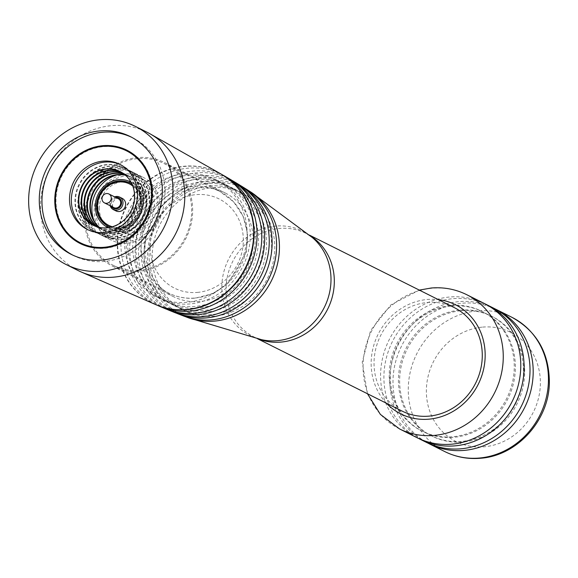 <?xml version="1.0" encoding="UTF-8"?>
<svg xmlns="http://www.w3.org/2000/svg" width="578" height="578" viewBox="0 0 578 578"><rect width="100%" height="100%" fill="white"/><g stroke="black" fill="none" stroke-linecap="round" stroke-linejoin="round"><path stroke-width="0.43" stroke-dasharray="2.89 2.17" d="M402.223 411.146A57.952 53.125 116.6 0 1 375.628 349.459A57.952 53.125 116.6 0 1 427.46 302.504A57.952 53.125 116.6 0 1 454.091 307.503M249.031 190.928A70.595 64.714 -63.4 0 0 212.653 182.677A70.595 64.714 -63.4 0 0 148.994 242.261A70.595 64.714 -63.4 0 0 185.993 316.881M212.711 187.575A65.596 60.134 116.6 0 1 242.854 193.233A65.596 60.134 116.6 0 1 272.961 263.062A65.596 60.134 116.6 0 1 214.286 316.217A65.596 60.134 116.6 0 1 184.144 310.552A65.596 60.134 116.6 0 1 154.037 240.73A65.596 60.134 116.6 0 1 212.711 187.575M209.561 185.993A65.596 60.134 116.6 0 1 239.704 191.658A65.596 60.134 116.6 0 1 269.803 261.48A65.596 60.134 116.6 0 1 211.129 314.634A65.596 60.134 116.6 0 1 180.986 308.977A65.596 60.134 116.6 0 1 150.887 239.155A65.596 60.134 116.6 0 1 209.561 185.993M184.158 316.217A70.964 65.054 116.6 0 1 145.338 241.467A70.964 65.054 116.6 0 1 209.496 180.733A70.964 65.054 116.6 0 1 247.398 189.851M240.477 185.552A71.506 65.552 -63.4 0 0 204.475 177.692A71.506 65.552 -63.4 0 0 140.107 237.529A71.506 65.552 -63.4 0 0 176.565 313.254M204.547 183.486A65.596 60.134 116.6 0 1 234.69 189.151A65.596 60.134 116.6 0 1 264.796 258.973A65.596 60.134 116.6 0 1 206.122 312.127A65.596 60.134 116.6 0 1 175.979 306.47A65.596 60.134 116.6 0 1 145.873 236.648A65.596 60.134 116.6 0 1 204.547 183.486M201.39 181.911A65.596 60.134 116.6 0 1 231.532 187.568A65.596 60.134 116.6 0 1 261.639 257.391A65.596 60.134 116.6 0 1 202.965 310.552A65.596 60.134 116.6 0 1 172.822 304.888A65.596 60.134 116.6 0 1 142.723 235.065A65.596 60.134 116.6 0 1 201.39 181.911M174.737 312.561A71.817 65.834 116.6 0 1 136.495 236.734A71.817 65.834 116.6 0 1 201.317 175.806A71.817 65.834 116.6 0 1 238.822 184.505M231.814 180.314A72.272 66.246 -63.4 0 0 196.303 172.858A72.272 66.246 -63.4 0 0 131.358 232.804A72.272 66.246 -63.4 0 0 167.179 309.468M196.383 179.404A65.596 60.134 116.6 0 1 226.525 185.061A65.596 60.134 116.6 0 1 256.632 254.884A65.596 60.134 116.6 0 1 197.958 308.045A65.596 60.134 116.6 0 1 167.815 302.381A65.596 60.134 116.6 0 1 137.709 232.558A65.596 60.134 116.6 0 1 196.383 179.404M193.225 177.822A65.596 60.134 116.6 0 1 223.368 183.486A65.596 60.134 116.6 0 1 253.475 253.309A65.596 60.134 116.6 0 1 194.8 306.463A65.596 60.134 116.6 0 1 164.658 300.806A65.596 60.134 116.6 0 1 134.551 230.976A65.596 60.134 116.6 0 1 193.225 177.822M165.359 308.739A72.525 66.484 116.6 0 1 127.796 232.016A72.525 66.484 116.6 0 1 193.146 171.03A72.525 66.484 116.6 0 1 230.145 179.288M223.057 175.206A72.879 66.81 -63.4 0 0 188.132 168.176A72.879 66.81 -63.4 0 0 122.753 228.093A72.879 66.81 -63.4 0 0 157.845 305.516M188.218 175.315A65.596 60.134 116.6 0 1 218.361 180.979A65.596 60.134 116.6 0 1 248.461 250.801A65.596 60.134 116.6 0 1 189.794 303.956A65.596 60.134 116.6 0 1 159.651 298.299A65.596 60.134 116.6 0 1 129.544 228.469A65.596 60.134 116.6 0 1 188.218 175.315M185.061 173.74A65.596 60.134 116.6 0 1 215.204 179.397A65.596 60.134 116.6 0 1 245.31 249.219A65.596 60.134 116.6 0 1 186.636 302.373A65.596 60.134 116.6 0 1 156.494 296.716A65.596 60.134 116.6 0 1 126.387 226.894A65.596 60.134 116.6 0 1 185.061 173.74M155.822 304.664A73.074 66.983 116.6 0 1 119.263 227.183A73.074 66.983 116.6 0 1 184.974 166.406A73.074 66.983 116.6 0 1 221.164 174.101M78.052 270.511A77.264 70.827 116.6 0 1 42.599 188.269A77.264 70.827 116.6 0 1 111.706 125.657A77.264 70.827 116.6 0 1 147.217 132.319M72.669 255.064A65.885 60.394 -63.4 0 0 74.006 255.758A65.885 60.394 -63.4 0 0 104.278 261.444A65.885 60.394 -63.4 0 0 163.213 208.051A65.885 60.394 -63.4 0 0 132.976 137.918A65.885 60.394 -63.4 0 0 131.625 137.268M80.4 243.627A52.172 47.83 -63.4 0 0 80.667 243.757A52.172 47.83 -63.4 0 0 104.64 248.258A52.172 47.83 -63.4 0 0 151.306 205.985A52.172 47.83 -63.4 0 0 127.362 150.446A52.172 47.83 -63.4 0 0 127.102 150.316M126.777 150.966A51.449 47.158 -63.4 0 0 103.397 146.66A51.449 47.158 -63.4 0 0 57.417 188.19A51.449 47.158 -63.4 0 0 80.725 242.977M120.694 164.766A36.4 33.365 116.6 0 1 121.626 165.214A36.4 33.365 116.6 0 1 139.327 194.815A36.4 33.365 116.6 0 1 89.048 230.311A36.4 33.365 116.6 0 1 88.131 229.834M120.137 171.565A30.056 27.549 116.6 0 1 120.332 171.659A30.056 27.549 116.6 0 1 134.949 196.101A30.056 27.549 116.6 0 1 93.426 225.413A30.056 27.549 116.6 0 1 93.239 225.319M140.714 196.152A35.222 32.289 116.6 0 1 92.061 230.499A35.222 32.289 116.6 0 1 74.93 201.859A35.222 32.289 116.6 0 1 123.584 167.512A35.222 32.289 116.6 0 1 140.714 196.152M141.213 196.404A35.222 32.289 116.6 0 1 92.559 230.752A35.222 32.289 116.6 0 1 75.429 202.112A35.222 32.289 116.6 0 1 124.082 167.764A35.222 32.289 116.6 0 1 141.213 196.404M121.308 172.201A30.056 27.549 116.6 0 1 122.717 172.851A30.056 27.549 116.6 0 1 137.333 197.293A30.056 27.549 116.6 0 1 95.811 226.605A30.056 27.549 116.6 0 1 94.452 225.868M121.553 172.345A30.056 27.549 116.6 0 1 123.215 173.104A30.056 27.549 116.6 0 1 137.831 197.546A30.056 27.549 116.6 0 1 96.309 226.858A30.056 27.549 116.6 0 1 94.705 225.976M143.597 197.597A35.222 32.289 116.6 0 1 94.944 231.944A35.222 32.289 116.6 0 1 77.813 203.304A35.222 32.289 116.6 0 1 126.466 168.957A35.222 32.289 116.6 0 1 143.597 197.597M144.095 197.849A35.222 32.289 116.6 0 1 95.442 232.197A35.222 32.289 116.6 0 1 78.312 203.557A35.222 32.289 116.6 0 1 126.965 169.202A35.222 32.289 116.6 0 1 144.095 197.849M122.681 173.06A30.056 27.549 116.6 0 1 125.599 174.296A30.056 27.549 116.6 0 1 140.216 198.738A30.056 27.549 116.6 0 1 98.694 228.05A30.056 27.549 116.6 0 1 95.962 226.46M122.919 173.219A30.056 27.549 116.6 0 1 126.098 174.549A30.056 27.549 116.6 0 1 140.714 198.991A30.056 27.549 116.6 0 1 99.199 228.303A30.056 27.549 116.6 0 1 96.223 226.547M146.48 199.042A35.222 32.289 116.6 0 1 97.827 233.389A35.222 32.289 116.6 0 1 80.696 204.749A35.222 32.289 116.6 0 1 129.349 170.402A35.222 32.289 116.6 0 1 146.48 199.042M146.978 199.294A35.222 32.289 116.6 0 1 98.325 233.642A35.222 32.289 116.6 0 1 81.202 204.995A35.222 32.289 116.6 0 1 129.855 170.647A35.222 32.289 116.6 0 1 146.978 199.294M124.01 174.007A30.056 27.549 116.6 0 1 128.482 175.741A30.056 27.549 116.6 0 1 143.098 200.183A30.056 27.549 116.6 0 1 101.584 229.495A30.056 27.549 116.6 0 1 97.516 226.952M124.234 174.18A30.056 27.549 116.6 0 1 128.981 175.987A30.056 27.549 116.6 0 1 143.597 200.429A30.056 27.549 116.6 0 1 102.082 229.741A30.056 27.549 116.6 0 1 97.79 227.024M149.362 200.487A35.222 32.289 116.6 0 1 100.709 234.834A35.222 32.289 116.6 0 1 83.586 206.187A35.222 32.289 116.6 0 1 132.239 171.839A35.222 32.289 116.6 0 1 149.362 200.487M149.868 200.732A35.222 32.289 116.6 0 1 101.215 235.08A35.222 32.289 116.6 0 1 84.085 206.44A35.222 32.289 116.6 0 1 132.738 172.092A35.222 32.289 116.6 0 1 149.868 200.732M125.289 175.055A30.056 27.549 116.6 0 1 131.365 177.186A30.056 27.549 116.6 0 1 145.981 201.628A30.056 27.549 116.6 0 1 104.466 230.933A30.056 27.549 116.6 0 1 99.12 227.349M125.505 175.25A30.056 27.549 116.6 0 1 131.863 177.432A30.056 27.549 116.6 0 1 146.487 201.874A30.056 27.549 116.6 0 1 104.965 231.186A30.056 27.549 116.6 0 1 99.402 227.407M152.252 201.932A35.222 32.289 116.6 0 1 103.599 236.279A35.222 32.289 116.6 0 1 86.469 207.632A35.222 32.289 116.6 0 1 135.122 173.284A35.222 32.289 116.6 0 1 152.252 201.932M159.954 205.782A35.222 32.289 116.6 0 1 111.294 240.13A35.222 32.289 116.6 0 1 94.171 211.49A35.222 32.289 116.6 0 1 142.824 177.143A35.222 32.289 116.6 0 1 159.954 205.782M95.789 211.346A33.481 30.692 116.6 0 1 142.043 178.696A33.481 30.692 116.6 0 1 158.329 205.927A33.481 30.692 116.6 0 1 112.074 238.577A33.481 30.692 116.6 0 1 95.789 211.346M116.561 175.011A33.481 30.692 116.6 0 1 138.099 176.724A33.481 30.692 116.6 0 1 154.384 203.947A33.481 30.692 116.6 0 1 108.129 236.604A33.481 30.692 116.6 0 1 93.853 220.384M99.322 208.723A25.475 23.358 116.6 0 1 134.515 183.876A25.475 23.358 116.6 0 1 146.906 204.598A25.475 23.358 116.6 0 1 111.713 229.444A25.475 23.358 116.6 0 1 99.322 208.723M130.975 182.113A25.475 23.358 116.6 0 1 142.889 202.582A25.475 23.358 116.6 0 1 108.173 227.667L111.713 229.444M132.051 184.274A24.175 22.159 116.6 0 1 141.668 202.69A24.175 22.159 116.6 0 1 110.55 227.233M130.151 183.154A24.175 22.159 116.6 0 1 130.397 183.277A24.175 22.159 116.6 0 1 142.152 202.936A24.175 22.159 116.6 0 1 108.765 226.511A24.175 22.159 116.6 0 1 108.519 226.388M108.975 225.485A23.163 21.234 116.6 0 1 97.949 206.765A23.163 21.234 116.6 0 1 129.703 184.057M132.702 185.856A23.163 21.234 116.6 0 1 141.213 203.015A23.163 21.234 116.6 0 1 112.211 226.807M132.767 186.029A23.163 21.234 116.6 0 1 140.729 202.77A23.163 21.234 116.6 0 1 112.385 226.757M115.954 210.919A7.008 6.423 116.6 0 1 112.551 205.219A7.008 6.423 116.6 0 1 122.233 198.384M110.188 205.746A7.008 6.423 116.6 0 1 109.921 203.904A7.008 6.423 116.6 0 1 114.639 196.867M111.236 206.267A5.903 5.412 116.6 0 1 110.557 203.615A5.903 5.412 116.6 0 1 115.679 197.387M113.852 207.581A4.964 4.552 116.6 0 1 111.438 203.543A4.964 4.552 116.6 0 1 118.295 198.695M417.092 437.719A75.061 68.804 116.6 0 1 382.65 357.818A75.061 68.804 116.6 0 1 449.785 296.998A75.061 68.804 116.6 0 1 484.277 303.472M450.934 305.473A66.954 61.376 116.6 0 1 481.705 311.253A66.954 61.376 116.6 0 1 512.426 382.52A66.954 61.376 116.6 0 1 452.545 436.773A66.954 61.376 116.6 0 1 421.774 431A66.954 61.376 116.6 0 1 391.053 359.733A66.954 61.376 116.6 0 1 450.934 305.473M452.047 306.029A66.954 61.376 116.6 0 1 482.811 311.802A66.954 61.376 116.6 0 1 513.539 383.077A66.954 61.376 116.6 0 1 453.651 437.329A66.954 61.376 116.6 0 1 422.879 431.549A66.954 61.376 116.6 0 1 392.159 360.282A66.954 61.376 116.6 0 1 452.047 306.029M485.925 304.331A75.061 68.804 -63.4 0 0 453.109 298.66A75.061 68.804 -63.4 0 0 386.205 358.505A75.061 68.804 -63.4 0 0 418.768 438.521M426.326 442.336A75.061 68.804 116.6 0 1 391.877 362.442A75.061 68.804 116.6 0 1 459.019 301.622A75.061 68.804 116.6 0 1 493.504 308.096M460.167 310.097A66.954 61.376 116.6 0 1 490.939 315.87A66.954 61.376 116.6 0 1 521.659 387.137A66.954 61.376 116.6 0 1 461.771 441.397A66.954 61.376 116.6 0 1 431.007 435.617A66.954 61.376 116.6 0 1 400.279 364.35A66.954 61.376 116.6 0 1 460.167 310.097M461.367 310.697A66.954 61.376 116.6 0 1 492.138 316.469A66.954 61.376 116.6 0 1 522.859 387.737A66.954 61.376 116.6 0 1 462.971 441.997A66.954 61.376 116.6 0 1 432.207 436.217A66.954 61.376 116.6 0 1 401.479 364.949A66.954 61.376 116.6 0 1 461.367 310.697M495.086 308.912A75.061 68.804 -63.4 0 0 462.19 303.212A75.061 68.804 -63.4 0 0 395.28 363.092A75.061 68.804 -63.4 0 0 427.922 443.109M199.829 301.528A57.952 53.125 116.6 0 1 173.198 296.528A57.952 53.125 116.6 0 1 146.61 234.841A57.952 53.125 116.6 0 1 198.442 187.886A57.952 53.125 116.6 0 1 225.066 192.886A57.952 53.125 116.6 0 1 251.661 254.566A57.952 53.125 116.6 0 1 199.829 301.528M139.247 271.205A57.952 53.125 116.6 0 1 112.616 266.205A57.952 53.125 116.6 0 1 86.021 204.525A57.952 53.125 116.6 0 1 137.86 157.563A57.952 53.125 116.6 0 1 164.484 162.562A57.952 53.125 116.6 0 1 191.08 224.25A57.952 53.125 116.6 0 1 139.247 271.205M139.233 270.15A56.875 52.136 -63.4 0 0 190.104 224.069A56.875 52.136 -63.4 0 0 164.007 163.531A56.875 52.136 -63.4 0 0 137.867 158.618A56.875 52.136 -63.4 0 0 86.996 204.706A56.875 52.136 -63.4 0 0 113.1 265.244A56.875 52.136 -63.4 0 0 139.233 270.15M309.411 235.094L306.13 233.454L312.366 237.58A58.45 53.581 -63.4 0 0 275.713 226.07A58.45 53.581 -63.4 0 0 222.313 279.687A58.45 53.581 -63.4 0 0 261.299 339.611L254.262 337.097A57.952 53.125 116.6 0 1 227.667 275.41A57.952 53.125 116.6 0 1 279.499 228.454A57.952 53.125 116.6 0 1 306.13 233.454A57.952 53.125 116.6 0 1 310.133 235.694M258.46 338.954A57.952 53.125 116.6 0 1 254.262 337.097L257.542 338.737M155.605 304.57A73.095 67.005 116.6 0 1 118.844 227.089A73.095 67.005 116.6 0 1 184.592 166.197A73.095 67.005 116.6 0 1 220.955 173.978M386.501 403.278A61.037 55.958 116.6 0 1 375.722 339.654A61.037 55.958 116.6 0 1 427.424 299.469A61.037 55.958 116.6 0 1 438.37 299.635M399.571 428.948A75.061 68.804 116.6 0 1 365.13 349.054A75.061 68.804 116.6 0 1 432.265 288.234A75.061 68.804 116.6 0 1 466.757 294.708M444.771 451.57A75.061 68.804 116.6 0 1 410.329 371.676A75.061 68.804 116.6 0 1 477.464 310.856A75.061 68.804 116.6 0 1 511.956 317.329M482.644 327.105A61.037 55.958 116.6 0 1 540.379 382.015A61.037 55.958 116.6 0 1 484.104 446.808A61.037 55.958 116.6 0 1 426.369 391.898A61.037 55.958 116.6 0 1 482.644 327.105M194.931 298.031A56.875 52.136 -63.4 0 0 245.802 251.943A56.875 52.136 -63.4 0 0 219.705 191.405A56.875 52.136 -63.4 0 0 193.572 186.499A56.875 52.136 -63.4 0 0 142.701 232.58A56.875 52.136 -63.4 0 0 168.798 293.118A56.875 52.136 -63.4 0 0 194.931 298.031M197.351 292.41A49.867 45.713 -63.4 0 0 243.324 239.48A49.867 45.713 -63.4 0 0 196.159 194.62A49.867 45.713 -63.4 0 0 150.186 247.557A49.867 45.713 -63.4 0 0 197.351 292.41M239.704 191.658L242.854 193.233M231.532 187.568L234.69 189.151M223.368 183.486L226.525 185.061M215.204 179.397L218.361 180.979M71.318 254.414L74.006 255.758M80.667 243.757L80.14 243.497M87.199 229.387L89.048 230.311M93.044 225.218L93.426 225.413M92.061 230.499L92.559 230.752M95.811 226.605L96.309 226.858M94.944 231.944L95.442 232.197M98.694 228.05L99.199 228.303M97.827 233.389L98.325 233.642M101.584 229.495L102.082 229.741M100.709 234.834L101.215 235.08M104.466 230.933L104.965 231.186M103.599 236.279L111.294 240.13M127.362 150.446L126.842 150.179M119.942 171.464L120.332 171.659M119.776 164.289L121.626 165.214M138.099 176.724L142.043 178.696M130.968 182.099L134.515 183.876M108.274 226.265L108.765 226.511M129.913 183.031L130.397 183.277M108.129 236.604L112.074 238.577M135.122 173.284L142.824 177.143M131.365 177.186L131.863 177.432M132.239 171.839L132.738 172.092M128.482 175.741L128.981 175.987M129.349 170.402L129.855 170.647M125.599 174.296L126.098 174.549M126.466 168.957L126.965 169.202M122.717 172.851L123.215 173.104M123.584 167.512L124.082 167.764M130.288 136.574L132.976 137.918M156.494 296.716L159.651 298.299M164.658 300.806L167.815 302.381M172.822 304.888L175.979 306.47M180.986 308.977L184.144 310.552M481.705 311.253L482.811 311.802M490.939 315.87L492.138 316.469M419.317 290.098L390.873 304.888L370.592 330.515L362.24 362.103L367.449 393.741M421.774 431L422.879 431.549M431.007 435.617L432.207 436.217M112.616 266.205L173.198 296.528M113.1 265.244L168.798 293.118C177.135 297.244 186.022 298.913 195.451 298.14L212.661 293.653L227.876 283.704L246.322 252.153L247.615 233.88L243.23 216.461L233.591 201.773L219.705 191.405L164.007 163.531M164.484 162.562L225.066 192.886"/><path stroke-width="0.87" d="M309.411 235.094L454.091 307.503A57.952 53.125 116.6 0 1 480.686 369.183A57.952 53.125 116.6 0 1 428.854 416.146A57.952 53.125 116.6 0 1 402.223 411.146L257.542 338.737M185.993 316.881A70.595 64.714 -63.4 0 0 187.807 317.589A70.595 64.714 -63.4 0 0 214.344 321.115A70.595 64.714 -63.4 0 0 276.624 267.296A70.595 64.714 -63.4 0 0 250.686 191.954A70.595 64.714 -63.4 0 0 249.031 190.928M242.153 186.557L247.398 189.851A70.964 65.054 116.6 0 1 273.849 265.598A70.964 65.054 116.6 0 1 211.194 319.901A70.964 65.054 116.6 0 1 184.158 316.217L178.371 313.991A71.506 65.552 -63.4 0 0 206.194 317.922A71.506 65.552 -63.4 0 0 269.42 262.882A71.506 65.552 -63.4 0 0 242.153 186.557A71.506 65.552 -63.4 0 0 240.477 185.552M176.565 313.254A71.506 65.552 -63.4 0 0 178.371 313.991M233.512 181.29L238.822 184.505A71.817 65.834 116.6 0 1 266.595 261.162A71.817 65.834 116.6 0 1 203.037 316.65A71.817 65.834 116.6 0 1 174.737 312.561L168.978 310.234A72.272 66.246 -63.4 0 0 198.037 314.584A72.272 66.246 -63.4 0 0 262.08 258.424A72.272 66.246 -63.4 0 0 233.512 181.29A72.272 66.246 -63.4 0 0 231.814 180.314M167.179 309.468A72.272 66.246 -63.4 0 0 168.978 310.234M224.77 176.16L230.145 179.288A72.525 66.484 116.6 0 1 259.204 256.69A72.525 66.484 116.6 0 1 194.88 313.254A72.525 66.484 116.6 0 1 165.359 308.739L159.636 306.318A72.879 66.81 -63.4 0 0 189.88 311.094A72.879 66.81 -63.4 0 0 254.602 253.93A72.879 66.81 -63.4 0 0 224.77 176.16A72.879 66.81 -63.4 0 0 223.057 175.206M157.845 305.516A72.879 66.81 -63.4 0 0 159.636 306.318M221.164 174.101A73.074 66.983 116.6 0 1 221.367 174.216A73.074 66.983 116.6 0 1 251.676 252.174A73.074 66.983 116.6 0 1 186.723 309.707A73.074 66.983 116.6 0 1 156.038 304.758A73.074 66.983 116.6 0 1 155.822 304.664M135.382 126.401L147.217 132.319A77.264 70.827 116.6 0 1 150.15 133.886A77.264 70.827 116.6 0 1 182.243 216.324A77.264 70.827 116.6 0 1 113.563 277.18A77.264 70.827 116.6 0 1 81.065 271.92A77.264 70.827 116.6 0 1 78.052 270.511L66.224 264.587A77.264 70.827 116.6 0 1 30.764 182.345A77.264 70.827 116.6 0 1 99.878 119.733A77.264 70.827 116.6 0 1 135.382 126.401A77.264 70.827 116.6 0 1 170.842 208.644A77.264 70.827 116.6 0 1 101.728 271.255A77.264 70.827 116.6 0 1 66.224 264.587M100.016 130.895A65.885 60.394 116.6 0 1 130.288 136.574A65.885 60.394 116.6 0 1 160.525 206.707A65.885 60.394 116.6 0 1 101.591 260.1A65.885 60.394 116.6 0 1 71.318 254.414A65.885 60.394 116.6 0 1 41.081 184.281A65.885 60.394 116.6 0 1 100.016 130.895M131.625 137.268A65.885 60.394 -63.4 0 0 102.696 132.239A65.885 60.394 -63.4 0 0 43.957 184.83A65.885 60.394 -63.4 0 0 72.669 255.064M104.112 247.998A52.172 47.83 -63.4 0 0 150.779 205.717A52.172 47.83 -63.4 0 0 126.842 150.179A52.172 47.83 -63.4 0 0 102.862 145.678A52.172 47.83 -63.4 0 0 56.196 187.958A52.172 47.83 -63.4 0 0 80.14 243.497A52.172 47.83 -63.4 0 0 104.112 247.998M127.102 150.316A52.172 47.83 -63.4 0 0 103.39 145.945A52.172 47.83 -63.4 0 0 56.76 188.067A52.172 47.83 -63.4 0 0 80.4 243.627M80.725 242.977A51.449 47.158 -63.4 0 0 80.992 243.107A51.449 47.158 -63.4 0 0 104.632 247.55A51.449 47.158 -63.4 0 0 150.648 205.855A51.449 47.158 -63.4 0 0 127.037 151.096A51.449 47.158 -63.4 0 0 126.777 150.966M104.105 247.283A51.449 47.158 -63.4 0 0 150.121 205.595A51.449 47.158 -63.4 0 0 126.517 150.829A51.449 47.158 -63.4 0 0 102.87 146.393A51.449 47.158 -63.4 0 0 56.854 188.081A51.449 47.158 -63.4 0 0 80.465 242.847A51.449 47.158 -63.4 0 0 104.105 247.283M69.497 199.786A36.4 33.365 116.6 0 1 119.776 164.289A36.4 33.365 116.6 0 1 137.485 193.89A36.4 33.365 116.6 0 1 87.199 229.387A36.4 33.365 116.6 0 1 69.497 199.786M88.131 229.834A36.4 33.365 116.6 0 1 71.347 200.711A36.4 33.365 116.6 0 1 120.694 164.766M134.566 195.906A30.056 27.549 116.6 0 1 93.044 225.218A30.056 27.549 116.6 0 1 78.427 200.776A30.056 27.549 116.6 0 1 119.942 171.464A30.056 27.549 116.6 0 1 134.566 195.906M93.239 225.319A30.056 27.549 116.6 0 1 78.81 200.971A30.056 27.549 116.6 0 1 120.137 171.565M94.452 225.868A30.056 27.549 116.6 0 1 81.195 202.163A30.056 27.549 116.6 0 1 121.308 172.201M94.705 225.976A30.056 27.549 116.6 0 1 81.693 202.416A30.056 27.549 116.6 0 1 121.553 172.345M95.962 226.46A30.056 27.549 116.6 0 1 84.077 203.608A30.056 27.549 116.6 0 1 122.681 173.06M96.223 226.547A30.056 27.549 116.6 0 1 84.576 203.853A30.056 27.549 116.6 0 1 122.919 173.219M97.516 226.952A30.056 27.549 116.6 0 1 86.967 205.053A30.056 27.549 116.6 0 1 124.01 174.007M97.79 227.024A30.056 27.549 116.6 0 1 87.466 205.298A30.056 27.549 116.6 0 1 124.234 174.18M99.12 227.349A30.056 27.549 116.6 0 1 89.85 206.491A30.056 27.549 116.6 0 1 125.289 175.055M99.402 227.407A30.056 27.549 116.6 0 1 90.349 206.743A30.056 27.549 116.6 0 1 125.505 175.25M93.853 220.384A33.481 30.692 116.6 0 1 91.851 209.373A33.481 30.692 116.6 0 1 116.561 175.011M107.689 227.436L108.158 227.667A25.475 23.358 116.6 0 1 107.689 227.436A25.475 23.358 116.6 0 1 95.298 206.714A25.475 23.358 116.6 0 1 130.498 181.868A25.475 23.358 116.6 0 1 130.975 182.113M110.55 227.233A24.175 22.159 116.6 0 1 108.274 226.265A24.175 22.159 116.6 0 1 96.519 206.606A24.175 22.159 116.6 0 1 129.913 183.031A24.175 22.159 116.6 0 1 132.051 184.274M108.519 226.388A24.175 22.159 116.6 0 1 97.003 206.852A24.175 22.159 116.6 0 1 130.151 183.154M129.703 184.057A23.163 21.234 116.6 0 1 129.949 184.18A23.163 21.234 116.6 0 1 132.702 185.856M112.211 226.807A23.163 21.234 116.6 0 1 109.213 225.608A23.163 21.234 116.6 0 1 108.975 225.485M112.385 226.757A23.163 21.234 116.6 0 1 108.729 225.362A23.163 21.234 116.6 0 1 97.465 206.527A23.163 21.234 116.6 0 1 129.458 183.934A23.163 21.234 116.6 0 1 132.767 186.029M114.639 196.867A7.008 6.423 116.6 0 1 119.603 197.069L122.233 198.384A7.008 6.423 116.6 0 1 125.643 204.085A7.008 6.423 116.6 0 1 115.954 210.919L113.331 209.604A7.008 6.423 116.6 0 1 110.188 205.746M119.603 197.069A7.008 6.423 116.6 0 1 123.013 202.77A7.008 6.423 116.6 0 1 113.331 209.604M115.679 197.387A5.903 5.412 116.6 0 1 121.59 202.661A5.903 5.412 116.6 0 1 117.471 208.644A5.903 5.412 116.6 0 1 111.236 206.267M108.852 193.97L118.295 198.695A4.964 4.552 116.6 0 1 120.715 202.734A4.964 4.552 116.6 0 1 113.852 207.581L104.408 202.856A4.964 4.552 116.6 0 1 101.995 198.818A4.964 4.552 116.6 0 1 108.852 193.97A4.964 4.552 116.6 0 1 111.272 198.008A4.964 4.552 116.6 0 1 104.408 202.856M466.757 294.708L484.277 303.472A75.061 68.804 116.6 0 1 518.719 383.373A75.061 68.804 116.6 0 1 451.584 444.193A75.061 68.804 116.6 0 1 417.092 437.719L399.571 428.948A75.061 68.804 116.6 0 0 434.064 435.429A75.061 68.804 116.6 0 0 501.198 374.602A75.061 68.804 116.6 0 0 466.757 294.708C455.623 289.21 443.774 286.977 431.224 288.01L419.317 290.098M418.768 438.521A75.061 68.804 -63.4 0 0 420.416 439.381A75.061 68.804 -63.4 0 0 454.908 445.855A75.061 68.804 -63.4 0 0 522.042 385.035A75.061 68.804 -63.4 0 0 487.601 305.141A75.061 68.804 -63.4 0 0 485.925 304.331M487.601 305.141L493.504 308.096A75.061 68.804 116.6 0 1 527.952 387.99A75.061 68.804 116.6 0 1 460.818 448.81A75.061 68.804 116.6 0 1 426.326 442.336L420.416 439.381M427.922 443.109A75.061 68.804 -63.4 0 0 429.497 443.926A75.061 68.804 -63.4 0 0 463.99 450.406A75.061 68.804 -63.4 0 0 531.124 389.579A75.061 68.804 -63.4 0 0 496.683 309.685A75.061 68.804 -63.4 0 0 495.086 308.912M187.807 317.589L261.299 339.611A58.45 53.581 -63.4 0 0 277.115 340.695A58.45 53.581 -63.4 0 0 327.639 299.462A58.45 53.581 -63.4 0 0 312.366 237.58L250.686 191.954M310.133 235.694A57.952 53.125 116.6 0 1 332.112 297.554A57.952 53.125 116.6 0 1 280.886 342.097A57.952 53.125 116.6 0 1 258.46 338.954M221.367 174.216L220.955 173.978A73.095 67.005 116.6 0 1 251.314 251.965A73.095 67.005 116.6 0 1 186.34 309.541A73.095 67.005 116.6 0 1 155.605 304.57L81.065 271.92M438.37 299.635A61.037 55.958 116.6 0 1 484.971 360.166A61.037 55.958 116.6 0 1 428.89 419.173A61.037 55.958 116.6 0 1 386.501 403.278M511.956 317.329A75.061 68.804 116.6 0 1 546.398 397.223A75.061 68.804 116.6 0 1 479.263 458.043A75.061 68.804 116.6 0 1 444.771 451.57C455.912 457.068 467.754 459.3 480.311 458.267C517.072 455.898 549.129 420.351 549.36 382.405C549.165 352.797 536.695 331.107 511.956 317.329L496.683 309.685M220.955 173.978L150.15 133.886M156.038 304.758L155.605 304.57M127.037 151.096L126.517 150.829M80.992 243.107L80.465 242.847M130.498 181.868L130.968 182.099M129.458 183.934L129.949 184.18M108.729 225.362L109.213 225.608M367.449 393.741L380.382 414.404L399.571 428.948M429.497 443.926L444.771 451.57"/></g></svg>
